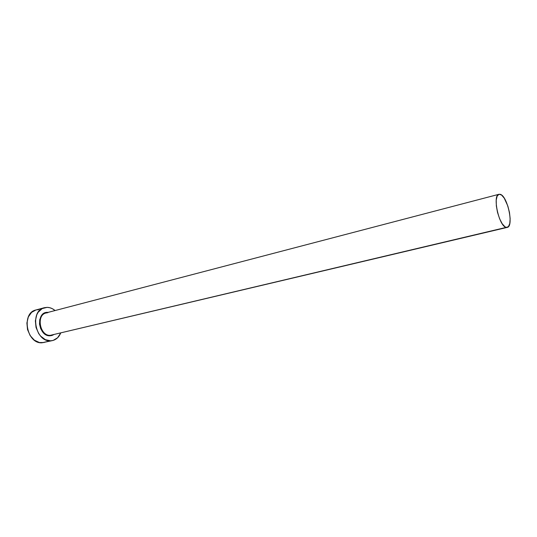 <?xml version="1.0" encoding="UTF-8"?>
<svg xmlns="http://www.w3.org/2000/svg" width="537" height="537" viewBox="0 0 537 537"><rect width="100%" height="100%" fill="white"/><g stroke="black" fill="none" stroke-linecap="round" stroke-linejoin="round"><path stroke-width="0.81" d="M53.673 334.692L51.834 335.511L50.055 335.773L50.263 335.343L52.337 334.974M47.867 312.662L46.148 312.883C35.972 314.877 39.852 336.196 50.263 335.343L506.263 227.386C499.048 226.708 492.114 195.032 498.994 194.28L500.216 194.32C507.499 195.73 514.077 226.554 507.243 227.386L50.263 335.343L507.23 227.393M44.39 307.708L35.945 309.97C20.93 312.964 26.696 344.19 42.054 342.781L50.572 340.814C35.227 342.203 29.387 310.688 44.39 307.708L47.142 307.359C49.968 307.426 52.619 308.486 55.096 310.54L52.29 308.674L49.74 307.708L47.142 307.359L42.188 308.58L38.208 312.185L36.785 314.736L35.368 320.844L36.033 327.469L38.677 333.564L40.617 336.102L45.35 339.673L50.572 340.814L42.054 342.781L52.532 340.572M52.035 335.45L52.203 335.041M60.701 333.034C58.989 337.088 56.284 339.599 52.579 340.559L50.572 340.814L53.109 340.424L57.56 337.8L60.701 333.034M47.934 312.662L45.417 313.125C35.939 316.098 40.315 336.189 50.263 335.343L50.055 335.773L46.41 334.954L43.114 332.45L40.684 328.644L39.503 324.12L39.765 319.589L41.416 315.763L44.195 313.225L48.115 312.373M38.698 309.621L36.147 309.916M35.959 309.963L31.582 312.359L28.32 316.958L26.89 323.012L27.535 329.584L30.166 335.618L34.355 340.169L39.429 342.539L44.094 342.519M506.263 227.386L508.425 226.648L509.781 223.533L510.137 218.532L509.459 212.41L507.841 206.054L504.216 198.099L501.511 194.998L499.034 194.266L497.168 196.065L496.215 200.147L496.342 205.913L497.531 212.457L499.605 218.747L502.223 223.788L504.975 226.795L506.263 227.386M50.055 335.773C38.114 336.625 35.617 311.655 47.652 312.353M46.148 312.883L498.994 194.28"/></g></svg>
